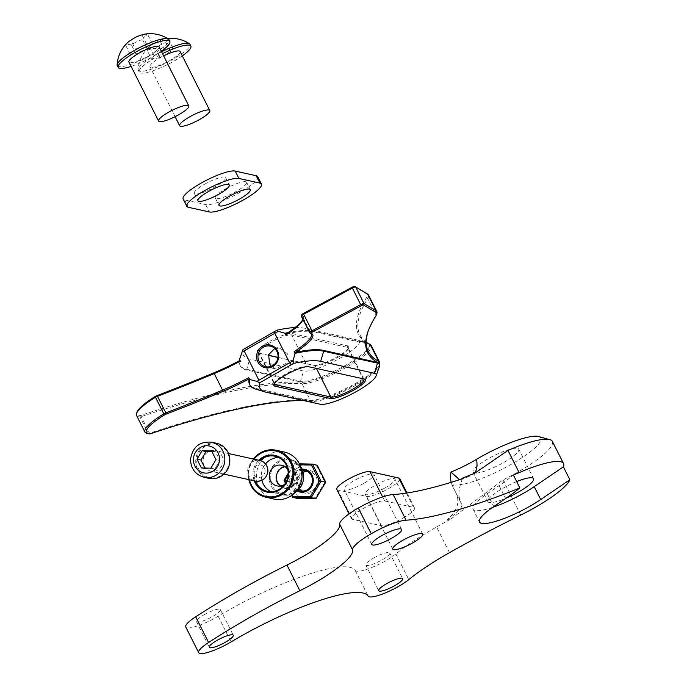 <?xml version="1.0" encoding="UTF-8"?>
<svg xmlns="http://www.w3.org/2000/svg" width="687" height="687" viewBox="0 0 687 687"><rect width="100%" height="100%" fill="white"/><g stroke="black" fill="none" stroke-linecap="round" stroke-linejoin="round"><path stroke-width="0.52" stroke-dasharray="3.44 2.58" d="M274.173 383.741A19.081 3.967 -26.7 0 1 274.268 383.131A19.081 3.967 -26.7 0 1 291.073 371.203A19.081 3.967 -26.7 0 1 307.39 366.317L362.976 378.649A19.081 3.967 -26.7 0 1 363.174 378.7A19.081 3.967 -26.7 0 1 363.629 378.906M379.095 363.569A39.666 8.244 -26.7 0 1 379.069 365.544A39.666 8.244 -26.7 0 1 344.144 390.345A39.666 8.244 -26.7 0 1 311.615 400.658A39.666 8.244 -26.7 0 1 310.232 400.487L256.423 388.55A136.163 28.313 -26.7 0 1 249.51 384.196M255.401 388.997A136.163 28.313 153.3 0 0 256.835 389.374L310.644 401.302A39.666 8.244 153.3 0 0 344.556 391.161A39.666 8.244 153.3 0 0 379.482 366.36M277.952 357.352L313.684 365.269A20.155 4.191 153.3 0 0 330.919 360.117A20.155 4.191 153.3 0 0 348.661 347.519A20.155 4.191 153.3 0 0 347.656 345.87L292.069 333.547A20.155 4.191 153.3 0 0 269.115 341.679A20.155 4.191 153.3 0 0 257.891 352.895A20.155 4.191 153.3 0 0 258.097 352.946L268.497 355.256M268.471 355.359L259.471 353.367A19.081 3.967 -26.7 0 1 259.274 353.316A19.081 3.967 -26.7 0 1 258.51 352.757A19.081 3.967 -26.7 0 1 275.324 339.876A19.081 3.967 -26.7 0 1 291.64 334.998L347.218 347.321A19.081 3.967 -26.7 0 1 348.189 347.931A19.081 3.967 -26.7 0 1 348.18 348.884A19.081 3.967 -26.7 0 1 331.374 360.812A19.081 3.967 -26.7 0 1 315.058 365.69L277.943 357.463M274.748 348.489L280.176 348.309L287.372 353.668L286.9 362.891L275.607 368.919L271.253 366.291M286.05 333.942A136.163 28.313 -26.7 0 1 313.993 331.924L367.803 343.861A39.666 8.244 -26.7 0 1 368.867 344.221A39.666 8.244 -26.7 0 1 369.821 345.123A39.666 8.244 -26.7 0 1 334.861 371.899A39.666 8.244 -26.7 0 1 302.34 382.221A39.666 8.244 -26.7 0 1 300.949 382.041L247.148 370.113A136.163 28.313 -26.7 0 1 240.235 365.759A136.163 28.313 -26.7 0 1 239.866 360.469M239.239 360.804A136.163 28.313 153.3 0 0 239.823 364.934A136.163 28.313 153.3 0 0 246.736 369.288L300.537 381.225A39.666 8.244 153.3 0 0 334.457 371.083A39.666 8.244 153.3 0 0 369.408 344.307A39.666 8.244 153.3 0 0 369.314 344.144M367.536 343.071A39.666 8.244 153.3 0 0 367.39 343.036L313.59 331.108A136.163 28.313 153.3 0 0 288.059 332.611M136.541 415.437A40.207 8.356 153.3 0 0 139.993 416.906A3.22 0.67 153.3 0 0 141.204 416.657A428.86 89.164 -26.7 0 1 301.945 383.672L302.34 382.221A429.933 89.387 153.3 0 0 141.196 415.283A2.147 0.447 -26.7 0 1 140.388 415.446A39.133 8.132 -26.7 0 1 137.048 412.08M302.958 319.369A43.959 9.137 153.3 0 0 303.448 318.296A43.959 9.137 153.3 0 0 302.589 315.204L301.868 314.775L301.404 316.218L302.125 316.647A42.886 8.914 -26.7 0 1 302.984 317.531A42.886 8.914 -26.7 0 1 303.019 319.498M146.494 433.188A40.207 8.356 153.3 0 0 148.332 433.48A3.22 0.67 153.3 0 0 149.534 433.231A428.86 89.164 -26.7 0 1 310.284 400.246A40.739 8.467 153.3 0 0 349.434 386.772A40.739 8.467 153.3 0 0 379.559 364.179M303.216 400.469A429.933 89.387 153.3 0 1 311.615 400.658L310.284 400.246L301.945 383.672A40.739 8.467 153.3 0 0 344.917 368.163A40.739 8.467 153.3 0 0 371.246 345.578M368.292 330.816A428.86 89.164 -26.7 0 1 368.524 330.129A428.86 89.164 -26.7 0 1 376.047 315.144A42.886 8.914 153.3 0 0 376.802 313.65M366.197 342.135A428.86 89.164 -26.7 0 1 359.954 334.895A428.86 89.164 -26.7 0 1 367.717 298.579A42.886 8.914 153.3 0 0 368.49 294.946M294.998 327.57A128.658 26.75 -26.7 0 1 303.963 328.163L357.772 340.091A32.169 6.69 -26.7 0 1 358.107 340.177A32.169 6.69 -26.7 0 1 340.194 358.064A32.169 6.69 -26.7 0 1 303.568 371.049L249.759 359.121A128.658 26.75 -26.7 0 1 242.983 349.597M354.294 286.565L366.214 293.624A41.813 8.691 -26.7 0 1 366.3 298.029A429.933 89.387 153.3 0 0 368.867 344.221L370.267 344.651M225.491 188.951A17.518 3.641 -26.7 0 1 246.59 182.287A17.518 3.641 -26.7 0 1 236.397 191.364A17.518 3.641 -26.7 0 1 215.289 198.028A17.518 3.641 -26.7 0 1 225.491 188.951M204.468 184.288A17.518 3.641 -26.7 0 1 225.576 177.624A17.518 3.641 -26.7 0 1 215.375 186.701A17.518 3.641 -26.7 0 1 194.275 193.365A17.518 3.641 -26.7 0 1 204.468 184.288M257.719 176.688A29.97 6.235 -26.7 0 1 237.049 194A29.97 6.235 -26.7 0 1 205.688 204.58L184.674 199.917A29.97 6.235 -26.7 0 1 183.146 198.964M117.254 65.6A28.914 6.011 153.3 0 0 122.956 66.424A28.914 6.011 153.3 0 0 159.496 49.988A28.914 6.011 153.3 0 0 168.916 39.614M143.566 34.35A31.439 13.251 -122.4 0 1 147.757 34.59A31.439 17.407 -108.6 0 0 143.111 38.618A31.439 17.407 -108.6 0 0 142.484 39.606A31.439 30.666 -6.1 0 0 131.432 44.938A31.439 13.251 57.6 0 0 125.661 45.256A31.439 17.407 71.4 0 1 128.366 41.907M161.29 51.224A28.914 6.011 -26.7 0 1 131.123 66.399M159.101 46.871A16.883 3.512 -26.7 0 1 149.835 55.295A16.883 3.512 -26.7 0 1 132.256 62.517A16.883 3.512 -26.7 0 1 128.933 62.045M135.459 49.241L146.511 43.908L152.282 43.59L147.009 48.605L135.957 53.938L130.186 54.256L135.459 49.241L130.934 40.241M146.511 43.908L141.986 34.908M152.282 43.59L147.757 34.59M147.009 48.605L142.484 39.606M135.957 53.938L131.432 44.938M130.186 54.256L125.661 45.256M148.306 49.919A31.439 20.79 52.5 0 0 147.241 50.477A31.439 9.24 67 0 1 148.813 47.085A31.439 9.24 67 0 1 149.448 46.639A31.439 30.022 106.4 0 1 159.934 40.739A31.439 20.79 -127.5 0 1 164.287 39.073A31.439 20.79 -127.5 0 1 166.881 38.721A31.439 20.79 -127.5 0 1 168.212 38.687A31.439 9.24 -113 0 0 166.005 42.534A31.439 30.022 -73.6 0 0 155.52 48.425A31.439 20.79 52.5 0 0 148.306 49.919M161.582 51.808A28.914 6.011 153.3 0 0 152.651 56.72A28.914 6.011 153.3 0 0 138.139 69.524A28.914 6.011 153.3 0 0 138.276 70.263A28.914 6.011 153.3 0 0 140.801 71.319A28.914 6.011 153.3 0 0 175.563 57.828A28.914 6.011 153.3 0 0 189.938 44.277M182.313 55.887A28.914 6.011 -26.7 0 1 176.49 59.666A28.914 6.011 -26.7 0 1 139.203 72.109A28.914 6.011 -26.7 0 1 153.579 58.558A28.914 6.011 -26.7 0 1 162.51 53.655M180.123 51.525A16.883 3.512 -26.7 0 1 171.724 59.443A16.883 3.512 -26.7 0 1 149.955 66.699A16.883 3.512 -26.7 0 1 158.345 58.79A16.883 3.512 -26.7 0 1 163.635 55.887M151.767 59.477L153.974 55.638L164.459 49.739L172.738 47.686L170.531 51.534L160.045 57.425L151.767 59.477L147.241 50.477M153.974 55.638L149.448 46.639M164.459 49.739L159.934 40.739M172.738 47.686L168.212 38.687M170.531 51.534L166.005 42.534M160.045 57.425L155.52 48.425M229.286 461.235A17.098 16.205 102.5 0 1 212.352 477.946A17.098 16.205 102.5 0 1 196.817 460.548A17.098 16.205 102.5 0 1 213.743 443.845A17.098 16.205 102.5 0 1 229.286 461.235M216.671 443.321A17.939 17.003 -77.5 0 0 195.752 460.479A17.939 17.003 -77.5 0 0 208.908 478.35M203.034 460.685A10.554 10.004 -77.5 0 0 210.763 471.196A10.554 10.004 -77.5 0 0 223.069 461.106A10.554 10.004 -77.5 0 0 215.332 450.595A10.554 10.004 -77.5 0 0 203.034 460.685M204.924 468.045L205.327 468.843L214.816 469.041L219.909 460.513L215.52 451.78L211.982 451.702M215.52 451.78L211.579 450.904M219.909 460.513L215.967 459.637M214.816 469.041L210.875 468.173M205.327 468.843L201.385 467.967M299.91 464.816L294.199 464.695L293.993 463.708L298.587 464.73L299.455 465.863L316.81 466.233L317.102 465.116L298.587 464.73L288.643 481.372L284.066 480.316M288.205 473.291L293.916 463.734L299.42 463.819L293.967 463.699M316.81 466.233L324.839 482.205L325.664 482.154M324.839 482.205L315.522 497.809L298.167 497.44L297.213 498.41L288.643 481.372L290.129 481.467L299.455 465.863M315.522 497.809L315.728 498.796M254.044 459.174A23.212 22.001 -77.5 0 0 249.475 479.784M248.866 479.646A24.062 22.808 102.5 0 1 253.434 459.036M297.239 490.183A17.304 16.402 102.5 0 1 274.07 488.62A17.304 16.402 102.5 0 1 276.08 464.257A17.304 16.402 102.5 0 1 299.249 465.812A17.304 16.402 102.5 0 1 297.239 490.183M300.623 466.576A18.154 17.209 -77.5 0 0 291.151 459.637A18.154 17.209 -77.5 0 0 275.289 463.553A18.154 17.209 -77.5 0 0 269.716 482.197A18.154 17.209 -77.5 0 0 283.302 495.052A18.154 17.209 -77.5 0 0 294.817 492.759M293.624 485.752A11.396 10.803 -77.5 0 0 294.955 469.71A11.396 10.803 -77.5 0 0 279.695 468.68A11.396 10.803 -77.5 0 0 278.364 484.73A11.396 10.803 -77.5 0 0 293.624 485.752M284.993 466.774A10.554 10.004 102.5 0 1 288.677 466.859A10.554 10.004 102.5 0 1 296.149 474.485A10.554 10.004 102.5 0 1 292.851 485.065A10.554 10.004 102.5 0 1 284.109 487.461A10.554 10.004 102.5 0 1 280.734 485.984M274.027 499.063A24.062 22.808 102.5 0 1 256.998 481.673A24.062 22.808 102.5 0 1 264.529 457.551A24.062 22.808 102.5 0 1 284.444 452.08M278.561 457.49A17.939 17.003 102.5 0 1 282.271 457.868A17.939 17.003 102.5 0 1 294.963 470.827A17.939 17.003 102.5 0 1 289.347 488.818A17.939 17.003 102.5 0 1 274.499 492.897A17.939 17.003 102.5 0 1 270.979 491.677M287.879 469.874A10.554 10.004 102.5 0 1 285.783 483.493A10.554 10.004 102.5 0 1 284.658 484.387M261.902 480.35A17.939 17.003 102.5 0 1 265.551 463.905M260.021 460.505A17.939 17.003 -77.5 0 0 255.452 481.106A10.554 10.004 -77.5 0 1 247.689 470.586A10.554 10.004 -77.5 0 1 259.995 460.496M254.233 480.831A18.781 17.802 102.5 0 1 258.801 460.23M204.211 614.685A13.405 2.782 -26.7 0 1 220.355 609.592A13.405 2.782 -26.7 0 1 212.549 616.531A13.405 2.782 -26.7 0 1 196.405 621.632A13.405 2.782 -26.7 0 1 204.211 614.685M449.487 552.657L436.58 526.981A96.498 20.06 -26.7 0 0 395.858 553.945A25.299 5.264 -26.7 0 1 371.813 567.488A25.299 5.264 -26.7 0 1 355.222 570.433A107.215 22.293 153.3 0 0 226.238 611.516A107.215 22.293 153.3 0 0 218.157 616.239A25.299 5.264 -26.7 0 1 185.773 626.982M373.616 558.067A13.405 2.782 -26.7 0 1 389.761 552.975A13.405 2.782 -26.7 0 1 381.955 559.922A13.405 2.782 -26.7 0 1 365.81 565.015A13.405 2.782 -26.7 0 1 373.616 558.067M364.23 483.116A16.728 3.478 153.3 0 0 373.968 474.442A16.728 3.478 153.3 0 0 353.822 480.806A16.728 3.478 153.3 0 0 344.084 489.47A16.728 3.478 153.3 0 0 364.23 483.116M385.252 487.77A16.728 3.478 153.3 0 0 394.991 479.105A16.728 3.478 153.3 0 0 374.844 485.469A16.728 3.478 153.3 0 0 365.106 494.133A16.728 3.478 153.3 0 0 385.252 487.77M403.406 517.852A19.081 3.967 153.3 0 0 414.519 507.959A19.081 3.967 153.3 0 0 413.548 507.349L384.651 500.943A19.081 3.967 153.3 0 0 364.685 507.676A19.081 3.967 153.3 0 0 351.521 518.702A19.081 3.967 153.3 0 0 352.491 519.312L381.388 525.718A19.081 3.967 153.3 0 0 403.406 517.852M399.765 478.633A19.081 3.967 -26.7 0 1 388.653 488.526A19.081 3.967 -26.7 0 1 366.635 496.392L337.746 489.986A19.081 3.967 -26.7 0 1 336.776 489.376M516.676 481.613A25.591 5.324 153.3 0 0 502.772 488.397A25.591 5.324 153.3 0 0 487.873 501.656A25.591 5.324 153.3 0 0 506.164 498.144M503.863 462.42A25.591 5.324 153.3 0 0 518.754 449.152A25.591 5.324 153.3 0 0 487.933 458.882A25.591 5.324 153.3 0 0 473.034 472.149A25.591 5.324 153.3 0 0 503.863 462.42M552.348 441.372A59.099 12.289 -26.7 0 1 517.946 472.003A59.099 12.289 -26.7 0 1 503.021 479.93L451.282 518.797A91.414 19.004 -26.7 0 1 447.16 519.801C457.688 510.681 460.436 501.33 455.404 491.737L461.698 504.258A41.28 8.579 -26.7 0 1 447.16 519.801M539.304 436.726A50.34 10.468 -26.7 0 1 511.557 464.12A50.34 10.468 -26.7 0 1 453.48 484.876A53.612 50.812 102.5 0 1 452.999 486.997L461.647 504.155A41.28 8.579 -26.7 0 1 461.698 504.258M459.517 479.698L461.578 479.028M453.48 484.876L452.278 485.563A428.327 89.052 -26.7 0 1 451.179 482.334M452.278 485.563L452.999 486.997M462.514 478.719A428.327 89.052 153.3 0 0 461.08 503.107A428.327 89.052 153.3 0 0 461.647 504.155M436.58 526.981A304.77 63.367 -26.7 0 1 451.282 518.797M358.562 507.908A32.169 6.69 153.3 0 0 358.313 508.054L371.478 533.584M492.579 507.375A42.208 8.776 -26.7 0 1 473.025 509.127A42.208 8.776 -26.7 0 1 487.255 493.67L499.157 485.58A84.424 17.553 153.3 0 0 513.361 475.026M364.35 379.069L362.976 378.649L347.218 347.321L347.656 345.87M310.232 400.487L310.644 401.302L320.262 404.248M316.441 368.447L315.058 365.69L313.684 365.269M367.803 343.861L367.39 343.036L357.772 340.091M258.097 352.946L259.471 353.367L274.508 383.26M301.404 316.218L309.734 332.791M302.589 315.204L302.125 316.647L310.455 333.212M140.388 415.446L139.993 416.906L148.332 433.48L149.663 433.892M141.196 415.283L141.204 416.657L149.534 433.231L150.47 433.729M366.3 298.029L367.717 298.579L376.047 315.144L375.583 316.475M292.069 333.547L291.64 334.998L307.39 366.317L308.764 366.738M313.993 331.924L313.59 331.108L303.963 328.163M300.949 382.041L300.537 381.225L303.568 371.049M247.148 370.113L246.736 369.288L249.759 359.121M366.214 293.624L367.622 294.062M256.423 388.55L256.835 389.374L266.453 392.32M184.674 199.917L188.384 207.294M205.688 204.58L209.398 211.957M203.91 477.242A17.939 17.003 102.5 0 1 190.763 459.371A17.939 17.003 102.5 0 1 211.682 442.213M265.036 471.213A6.329 6.003 102.5 0 1 258.767 477.405A6.329 6.003 102.5 0 1 253.014 470.964A6.329 6.003 102.5 0 1 259.282 464.773A6.329 6.003 102.5 0 1 265.036 471.213M302.478 470.217A10.554 10.004 -77.5 0 0 292.542 480.531A10.554 10.004 -77.5 0 0 298.038 490.243M297.145 491.068A11.61 11.001 102.5 0 1 291.211 480.436A11.61 11.001 102.5 0 1 302.022 469.101M318.51 482.068A11.61 11.001 -77.5 0 0 307.956 470.26A11.61 11.001 -77.5 0 0 296.466 481.604A11.61 11.001 -77.5 0 0 307.012 493.412A11.61 11.001 -77.5 0 0 318.51 482.068M303.104 472.252L297.188 481.57L299.463 488.672A10.554 10.004 102.5 0 1 297.136 481.553A10.554 10.004 102.5 0 1 303.104 472.235M304.848 470.44L309.442 471.462L307.08 471.239A10.554 10.004 102.5 0 1 309.442 471.462A10.554 10.004 102.5 0 1 317.179 481.973A10.554 10.004 102.5 0 1 304.873 492.064A10.554 10.004 102.5 0 1 302.632 491.265L304.873 492.064L300.271 491.042M298.167 497.44L290.129 481.467M285.921 482.377L292.258 494.983M294.199 464.695L288.154 474.82M291.64 495.439L285.466 483.167M288.205 473.386L293.993 463.708M218.157 616.239L231.072 641.916M406.369 493.086L413.548 507.349M473.558 473.893A53.612 17.33 -120.9 0 1 473.206 474.116A53.612 17.33 -120.9 0 1 472.493 474.485M520.694 515.07L503.021 479.93M337.746 489.986L352.491 519.312M384.651 500.943L382.633 496.924M366.635 496.392L381.388 525.718M499.157 485.58L505.658 498.487M487.255 493.67L493.747 506.577M395.858 553.945L408.774 579.613M355.222 570.433L368.129 596.101M363.174 378.7L364.557 379.121M275.607 368.919L265.697 366.721M369.821 345.123L369.408 344.307M258.51 352.757L274.259 384.085M359.954 334.895L368.284 351.469M302.984 317.531L311.323 334.097M348.189 347.931L363.947 379.258M240.235 365.759L239.823 364.934M280.176 348.318L270.266 346.119M358.107 340.177L367.511 343.053M348.18 348.884L348.661 347.519M259.274 353.316L257.891 352.895M302.967 319.661L303.448 318.296M274.268 383.131L273.787 384.497M368.524 330.129L368.034 331.495M379.069 365.544L379.49 364.359M246.59 182.287L250.3 189.664M225.576 177.624L229.286 185.001M194.275 193.365L197.985 200.741M215.289 198.028L219.007 205.404M148.813 47.085A33.199 33.199 0 0 0 138.139 69.524M167.568 38.541A33.199 33.199 0 0 0 164.287 39.073M175.099 116.696L149.955 66.699M139.203 72.109L138.276 70.263M223.928 474.116L210.763 471.196M228.496 453.514L215.332 450.595M291.606 495.456L285.448 483.201M275.04 456.262L282.271 457.868M281.618 465.288L288.677 466.859M283.302 495.052C287.664 495.507 291.46 494.228 294.697 491.214C303.946 481.759 304.47 464.747 291.151 459.637M277.05 485.898L284.109 487.461M267.277 491.291L274.499 492.897M220.355 609.592L233.262 635.26M389.761 552.975L402.668 578.643M401.629 529.437L373.968 474.442M422.651 534.1L394.991 479.105M414.519 507.959L406.987 492.991M518.754 449.152L533.601 478.659M474.76 473.197L473.206 474.116A53.612 53.612 0 0 1 460.539 479.62M461.08 503.107L453.944 488.921M473.034 472.149L487.873 501.656M371.744 544.473L344.084 489.47M392.766 549.128L365.106 494.133M351.521 518.702L349.108 513.893M473.025 509.127L479.517 522.034M365.81 565.015L378.726 590.683M196.405 621.632L209.32 647.3"/><path stroke-width="1.03" d="M249.141 378.915L248.746 377.687A64.329 13.371 -26.7 0 1 236.465 383.913A64.329 13.371 -26.7 0 1 222.889 390.01A536.075 111.457 -26.7 0 1 165.825 412.861A3.22 0.67 153.3 0 0 164.803 413.308A3.22 0.67 153.3 0 0 163.454 414.038A40.207 8.356 153.3 0 0 144.88 432.011A40.207 8.356 153.3 0 0 146.494 433.188L147.885 433.609A39.133 8.132 -26.7 0 1 164.382 414.974A2.147 0.447 -26.7 0 1 165.284 414.484A2.147 0.447 -26.7 0 1 165.962 414.192A537.148 111.68 153.3 0 0 223.146 391.289A65.402 13.594 153.3 0 0 236.946 385.089A65.402 13.594 153.3 0 0 249.141 378.915A136.163 28.313 -26.7 0 0 249.51 384.196L249.922 385.021A136.163 28.313 153.3 0 0 255.401 388.997L265.105 391.968A128.658 26.75 -26.7 0 1 259.686 382.788L291.202 364.788A45.033 9.36 153.3 0 0 293.589 363.406A128.658 26.75 -26.7 0 1 320.657 361.353L374.467 373.29A32.169 6.69 -26.7 0 1 376.081 375.918A32.169 6.69 -26.7 0 1 350.877 394.484A32.169 6.69 -26.7 0 1 320.262 404.248L266.453 392.32A128.658 26.75 -26.7 0 1 265.105 391.968M376.313 315.015L376.802 313.65A42.886 8.914 153.3 0 0 376.82 311.512A42.886 8.914 153.3 0 0 375.961 310.627L364.041 303.568A3.22 0.67 153.3 0 0 361.19 304.35A3.22 0.67 153.3 0 0 360.555 304.676L311.872 330.876A3.22 0.67 153.3 0 0 309.674 332.723A3.22 0.67 153.3 0 0 309.734 332.791L310.455 333.212A42.886 8.914 -26.7 0 1 311.323 334.097A42.886 8.914 -26.7 0 1 294.156 351.598L295.324 352.379A43.959 9.137 153.3 0 0 311.864 333.65L311.142 333.221A2.147 0.447 -26.7 0 1 312.568 331.95L361.25 305.749A2.147 0.447 -26.7 0 1 361.671 305.535A2.147 0.447 -26.7 0 1 363.569 305.011L375.497 312.07A41.813 8.691 -26.7 0 1 376.313 315.015A41.813 8.691 -26.7 0 1 375.583 316.475A429.933 89.387 153.3 0 0 368.034 331.495A429.933 89.387 153.3 0 0 378.142 362.667A39.666 8.244 -26.7 0 1 379.095 363.569L379.507 364.385A39.666 8.244 153.3 0 0 377.489 363.122L323.689 351.186A136.163 28.313 153.3 0 0 295.041 353.35L293.04 360.752A42.886 8.914 -26.7 0 1 289.596 362.77L256.869 381.397L249.63 379.439A136.163 28.313 153.3 0 0 249.922 385.021M347.613 393.316A20.155 4.191 153.3 0 0 364.557 379.121A20.155 4.191 153.3 0 0 364.35 379.069L308.764 366.738A20.155 4.191 153.3 0 0 289.579 372.861A20.155 4.191 153.3 0 0 273.787 384.497A20.155 4.191 153.3 0 0 274.8 386.146L330.378 398.469A20.155 4.191 153.3 0 0 347.613 393.316M363.629 378.906A19.081 3.967 -26.7 0 1 363.947 379.258A19.081 3.967 -26.7 0 1 347.124 392.14A19.081 3.967 -26.7 0 1 330.816 397.017L275.229 384.694A19.081 3.967 -26.7 0 1 274.259 384.085A19.081 3.967 -26.7 0 1 274.173 383.741M136.567 413.445L137.048 412.08A39.133 8.132 -26.7 0 1 155.107 396.528A2.147 0.447 -26.7 0 1 156.009 396.038A2.147 0.447 -26.7 0 1 156.688 395.746A537.148 111.68 153.3 0 0 213.872 372.843A65.402 13.594 153.3 0 0 227.672 366.643A65.402 13.594 153.3 0 0 239.866 360.469L240.407 361.113A64.329 13.371 -26.7 0 1 228.136 367.339A64.329 13.371 -26.7 0 1 214.559 373.436A536.075 111.457 -26.7 0 1 157.486 396.296A3.22 0.67 153.3 0 0 156.464 396.734A3.22 0.67 153.3 0 0 155.116 397.472A40.207 8.356 153.3 0 0 136.567 413.445A40.207 8.356 153.3 0 0 136.541 415.437L144.88 432.011M301.868 314.775A2.147 0.447 -26.7 0 1 301.825 314.629A2.147 0.447 -26.7 0 1 303.293 313.504L351.976 287.303A2.147 0.447 -26.7 0 1 352.397 287.089A2.147 0.447 -26.7 0 1 354.252 286.548A2.147 0.447 -26.7 0 1 354.294 286.565L355.557 286.951M376.82 311.512L368.49 294.946A42.886 8.914 153.3 0 0 367.622 294.062L355.703 286.994A3.22 0.67 153.3 0 0 355.643 286.968A3.22 0.67 153.3 0 0 352.852 287.784A3.22 0.67 153.3 0 0 352.216 288.111L303.534 314.311A3.22 0.67 153.3 0 0 301.344 315.994A3.22 0.67 153.3 0 0 301.335 316.157A3.22 0.67 153.3 0 0 301.404 316.218M277.445 350.748A11.627 11.018 102.5 0 1 272.756 366.506A11.627 11.018 102.5 0 1 257.857 361.937A11.627 11.018 102.5 0 1 262.546 346.188A11.627 11.018 102.5 0 1 277.445 350.748M259.093 361.499A10.554 10.004 -77.5 0 0 265.697 366.721A10.554 10.004 -77.5 0 0 275.908 362.684A10.554 10.004 -77.5 0 0 276.878 351.34A10.554 10.004 -77.5 0 0 270.266 346.119A10.554 10.004 -77.5 0 0 260.064 350.155A10.554 10.004 -77.5 0 0 259.093 361.499M271.253 366.291L269.596 363.827L268.634 354.732L274.748 348.489M369.314 344.144A39.666 8.244 153.3 0 0 367.811 343.148A39.666 8.244 153.3 0 0 367.536 343.071M379.49 364.359L379.559 364.179A40.739 8.467 153.3 0 0 379.585 362.152L371.246 345.578A40.739 8.467 153.3 0 0 370.267 344.651A428.86 89.164 -26.7 0 1 366.197 342.135M379.585 362.152A40.739 8.467 153.3 0 0 378.597 361.225A428.86 89.164 -26.7 0 1 368.284 351.469A428.86 89.164 -26.7 0 1 368.292 330.816M294.156 351.598L295.041 353.35M303.019 319.498A42.886 8.914 -26.7 0 1 302.967 319.661A42.886 8.914 -26.7 0 1 285.826 335.024L284.942 333.272L278.226 331.297A42.886 8.914 -26.7 0 1 274.783 333.315L242.099 352.027L239.523 359.361A136.163 28.313 153.3 0 0 239.239 360.804M248.746 377.687L249.63 379.439M240.407 361.113L239.523 359.361M277.943 357.463L268.471 355.359M268.497 355.256L277.952 357.352M242.099 352.027L242.983 349.597L274.508 331.589A45.033 9.36 153.3 0 0 276.887 330.207A128.658 26.75 -26.7 0 1 294.998 327.57M288.059 332.611A136.163 28.313 153.3 0 0 284.942 333.272M285.826 335.024L286.05 333.942A43.959 9.137 153.3 0 0 302.958 319.369M276.887 330.207L278.226 331.297M303.216 400.469A429.933 89.387 153.3 0 0 150.47 433.729A2.147 0.447 -26.7 0 1 149.663 433.892A39.133 8.132 -26.7 0 1 147.885 433.609M295.324 352.379A136.163 28.313 -26.7 0 1 323.276 350.37L377.077 362.298A39.666 8.244 -26.7 0 1 378.142 362.667L378.597 361.225L370.267 344.651M376.081 375.918L379.482 366.36A39.666 8.244 153.3 0 0 379.507 364.385M256.869 381.397L259.686 382.788M293.589 363.406L293.04 360.752M229.2 196.327A17.518 3.641 -26.7 0 1 250.3 189.664A17.518 3.641 -26.7 0 1 240.107 198.741A17.518 3.641 -26.7 0 1 219.007 205.404A17.518 3.641 -26.7 0 1 229.2 196.327M208.178 191.664A17.518 3.641 -26.7 0 1 229.286 185.001A17.518 3.641 -26.7 0 1 219.084 194.078A17.518 3.641 -26.7 0 1 197.985 200.741A17.518 3.641 -26.7 0 1 208.178 191.664M186.855 206.34L183.146 198.964A29.97 6.235 -26.7 0 1 200.595 183.429A29.97 6.235 -26.7 0 1 235.177 171.072L256.199 175.735A29.97 6.235 -26.7 0 1 257.719 176.688L261.429 184.064A29.97 6.235 -26.7 0 1 240.759 201.385A29.97 6.235 -26.7 0 1 209.398 211.957L188.384 207.294A29.97 6.235 -26.7 0 1 186.855 206.34A29.97 6.235 -26.7 0 1 204.305 190.806A29.97 6.235 -26.7 0 1 238.887 178.448L259.909 183.111A29.97 6.235 -26.7 0 1 261.429 184.064M117.116 64.861A33.199 33.199 0 0 1 128.366 41.907A31.439 17.407 71.4 0 1 130.041 40.705A31.439 17.407 71.4 0 1 130.934 40.241A31.439 30.666 173.9 0 1 141.986 34.908A31.439 13.251 -122.4 0 1 143.566 34.35A33.199 33.199 0 0 1 168.409 39.065A28.914 6.011 153.3 0 0 163.223 38.798A28.914 6.011 153.3 0 0 126.683 55.235A28.914 6.011 153.3 0 0 117.116 64.861A28.914 6.011 153.3 0 0 117.254 65.6L118.181 67.446A28.914 6.011 -26.7 0 1 134.051 53.019A28.914 6.011 -26.7 0 1 164.15 40.645A28.914 6.011 -26.7 0 1 169.844 41.46A28.914 6.011 -26.7 0 1 161.29 51.224M169.844 41.46L168.916 39.614A28.914 6.011 153.3 0 0 168.409 39.065M131.123 66.399A28.914 6.011 -26.7 0 1 123.883 68.262A28.914 6.011 -26.7 0 1 118.181 67.446M185.456 105.403A16.883 3.512 -26.7 0 1 188.779 105.884A16.883 3.512 -26.7 0 1 179.522 114.308A16.883 3.512 -26.7 0 1 161.943 121.539A16.883 3.512 -26.7 0 1 158.611 121.058A16.883 3.512 -26.7 0 1 167.877 112.634A16.883 3.512 -26.7 0 1 185.456 105.403M158.611 121.058L128.933 62.045A16.883 3.512 -26.7 0 1 138.199 53.62A16.883 3.512 -26.7 0 1 155.777 46.39A16.883 3.512 -26.7 0 1 159.101 46.871L188.779 105.884M162.51 53.655A28.914 6.011 -26.7 0 1 190.866 46.123L189.938 44.277A28.914 6.011 153.3 0 0 189.432 43.728A28.914 6.011 153.3 0 0 187.414 43.221A28.914 6.011 153.3 0 0 161.582 51.808M190.866 46.123A28.914 6.011 -26.7 0 1 182.313 55.887M188.032 117.812A16.883 3.512 -26.7 0 1 209.801 110.547A16.883 3.512 -26.7 0 1 201.411 118.456A16.883 3.512 -26.7 0 1 179.633 125.721A16.883 3.512 -26.7 0 1 188.032 117.812M163.635 55.887A16.883 3.512 -26.7 0 1 180.123 51.525L209.801 110.547M203.91 477.242L208.908 478.35A17.939 17.003 -77.5 0 0 229.819 461.2A17.939 17.003 -77.5 0 0 216.671 443.321L211.682 442.213A17.939 17.003 102.5 0 1 224.829 460.092A17.939 17.003 102.5 0 1 203.91 477.242C195.237 474.623 190.788 468.628 190.557 459.285C192.566 446.919 199.608 441.226 211.682 442.213M196.997 459.234L201.385 467.967L210.875 468.173L215.967 459.637L211.579 450.904L202.09 450.706L196.997 459.234L200.939 460.11L204.924 468.045M211.982 451.702L206.031 451.582L200.939 460.11M206.031 451.582L202.09 450.706M315.814 498.65L297.213 498.41L292.619 497.388L292.911 496.272L310.266 496.641L319.584 481.037L311.555 465.065L299.91 464.816M317.179 465.279L312.499 464.094L311.555 465.065M315.745 498.805L325.664 482.154L319.584 481.037M297.213 498.41L315.728 498.796L311.125 497.783L310.266 496.641M288.154 474.82L284.873 480.299L284.049 480.35L284.873 480.299L285.921 482.377M285.448 483.201L284.006 480.333L288.205 473.291M291.606 495.456L292.619 497.388L311.125 497.783L321.069 481.132L312.499 464.094L299.42 463.819L312.456 464.094M315.797 498.771L325.715 482.18L317.162 465.168M249.475 479.784A23.212 22.001 -77.5 0 0 285.088 491.111A23.212 22.001 -77.5 0 0 287.784 458.427A23.212 22.001 -77.5 0 0 256.706 456.331A23.212 22.001 -77.5 0 0 254.044 459.174M253.434 459.036A24.062 22.808 102.5 0 1 256.449 455.756A24.062 22.808 102.5 0 1 276.372 450.294A24.062 22.808 102.5 0 1 293.401 467.675A24.062 22.808 102.5 0 1 285.869 491.806A24.062 22.808 102.5 0 1 265.946 497.268A24.062 22.808 102.5 0 1 248.866 479.646M294.817 492.759A18.154 17.209 -77.5 0 0 297.497 490.758A18.154 17.209 -77.5 0 0 300.623 466.576M280.734 485.984A10.554 10.004 102.5 0 1 279.944 469.255A10.554 10.004 102.5 0 1 284.993 466.774M258.801 460.23A18.781 17.802 102.5 0 1 259.411 459.655A18.781 17.802 102.5 0 1 284.564 461.346A18.781 17.802 102.5 0 1 282.383 487.796A18.781 17.802 102.5 0 1 254.233 480.831M223.928 474.116L255.427 481.098A10.554 10.004 -77.5 0 0 267.732 471.007A10.554 10.004 -77.5 0 0 259.995 460.496C265.156 462.059 267.801 465.588 267.939 471.093C266.754 478.358 262.589 481.69 255.427 481.098A17.939 17.003 -77.5 0 0 267.277 491.291A17.939 17.003 -77.5 0 0 282.125 487.22A17.939 17.003 -77.5 0 0 287.741 469.23A17.939 17.003 -77.5 0 0 275.04 456.262A17.939 17.003 -77.5 0 0 260.193 460.342A17.939 17.003 -77.5 0 0 260.021 460.505M276.372 450.294L284.444 452.08A24.062 22.808 102.5 0 1 301.473 469.47A24.062 22.808 102.5 0 1 293.95 493.592A24.062 22.808 102.5 0 1 274.027 499.063L265.946 497.268M265.551 463.905A17.939 17.003 102.5 0 1 267.415 461.947A17.939 17.003 102.5 0 1 278.561 457.49M284.658 484.387A10.554 10.004 102.5 0 1 277.05 485.898A10.554 10.004 102.5 0 1 269.579 478.272A10.554 10.004 102.5 0 1 272.885 467.692A10.554 10.004 102.5 0 1 281.618 465.288A10.554 10.004 102.5 0 1 287.879 469.874M270.979 491.677A17.939 17.003 102.5 0 1 261.902 480.35M217.118 640.353A13.405 2.782 -26.7 0 1 233.262 635.26A13.405 2.782 -26.7 0 1 225.456 642.208A13.405 2.782 -26.7 0 1 209.32 647.3A13.405 2.782 -26.7 0 1 217.118 640.353M563.529 463.605A59.099 12.289 153.3 0 1 563.383 466.842L569.884 479.749A59.099 12.289 -26.7 0 1 520.694 515.07A304.77 63.367 -26.7 0 0 449.487 552.657A96.498 20.06 -26.7 0 0 408.774 579.613A25.299 5.264 -26.7 0 1 384.729 593.156A25.299 5.264 -26.7 0 1 368.129 596.101A107.215 22.293 153.3 0 0 239.153 637.184A107.215 22.293 153.3 0 0 231.072 641.916A25.299 5.264 -26.7 0 1 198.68 652.65A25.299 5.264 -26.7 0 1 208.582 642.474A214.43 44.586 -26.7 0 1 249.544 617.561A214.43 44.586 -26.7 0 1 299.867 590.717A64.329 13.371 153.3 0 0 352.637 549.943A32.169 6.69 153.3 0 1 371.478 533.584L371.229 533.713A32.152 6.681 -26.7 0 1 406.069 520.188A214.43 44.586 153.3 0 0 519.853 487.933L513.361 475.026A214.43 44.586 -26.7 0 0 519.149 472.647L507.968 450.414A59.099 12.289 -26.7 0 1 548.664 439.362A59.099 12.289 -26.7 0 1 552.348 441.372L563.529 463.605A59.099 12.289 153.3 0 0 519.149 472.647M198.68 652.65L185.773 626.982A25.299 5.264 -26.7 0 1 195.666 616.806A214.43 44.586 -26.7 0 1 236.637 591.893A214.43 44.586 -26.7 0 1 286.951 565.049A64.329 13.371 153.3 0 0 339.722 524.275L352.637 549.943M386.523 583.735A13.405 2.782 -26.7 0 1 402.668 578.643A13.405 2.782 -26.7 0 1 394.87 585.59A13.405 2.782 -26.7 0 1 378.726 590.683A13.405 2.782 -26.7 0 1 386.523 583.735M391.891 538.11A16.728 3.478 153.3 0 0 401.629 529.437A16.728 3.478 153.3 0 0 381.483 535.8A16.728 3.478 153.3 0 0 371.744 544.473A16.728 3.478 153.3 0 0 391.891 538.11M412.913 542.773A16.728 3.478 153.3 0 0 422.651 534.1A16.728 3.478 153.3 0 0 402.505 540.463A16.728 3.478 153.3 0 0 392.766 549.128A16.728 3.478 153.3 0 0 412.913 542.773M349.108 513.893L336.776 489.376A19.081 3.967 -26.7 0 1 349.932 478.358A19.081 3.967 -26.7 0 1 369.907 471.617L398.795 478.023A19.081 3.967 -26.7 0 1 399.765 478.633L406.987 492.991M506.164 498.144A25.591 5.324 153.3 0 0 518.702 491.926A25.591 5.324 153.3 0 0 533.601 478.659A25.591 5.324 153.3 0 0 516.676 481.613M406.069 520.188L393.162 494.52A214.43 44.586 153.3 0 0 462.514 478.719L462.257 478.212L474.76 473.197L507.968 450.414M451.179 482.334A428.327 89.052 -26.7 0 1 451.016 472.046A41.083 8.545 -26.7 0 0 476.598 459.302A50.34 10.468 -26.7 0 1 480.23 457.181A50.34 10.468 -26.7 0 1 539.304 436.726L548.664 439.362M451.016 472.046L459.517 479.698M461.578 479.028L462.257 478.212M569.884 479.749L540.712 499.561A42.208 8.776 -26.7 0 1 502.489 519.089A42.208 8.776 -26.7 0 1 479.517 522.034A42.208 8.776 -26.7 0 1 493.747 506.577L505.658 498.487A84.424 17.553 153.3 0 0 519.853 487.933M371.229 533.713L358.313 508.045A32.169 6.69 153.3 0 0 339.722 524.275M393.162 494.52A32.152 6.681 153.3 0 0 358.313 508.045M563.383 466.842L534.22 486.654A42.208 8.776 -26.7 0 1 492.579 507.375M164.382 414.974L155.107 396.528M361.25 305.749L351.976 287.303M213.872 372.843L223.146 391.289M156.688 395.746L157.486 396.296L165.825 412.861L165.962 414.192M274.508 383.26L275.229 384.694L274.8 386.146M355.703 286.994L364.041 303.568L363.569 305.011M303.293 313.504L312.568 331.95M367.622 294.062L375.961 310.627L375.497 312.07M274.508 331.589L274.783 333.315L289.596 362.77L291.202 364.788M244.125 350.825L258.939 380.28M316.441 368.447L330.816 397.017L330.378 398.469M323.276 350.37L323.689 351.186L320.657 361.353M377.077 362.298L377.489 363.122L374.467 373.29M311.864 333.65L310.455 333.212M311.142 333.221L309.734 332.791M235.177 171.072L238.887 178.448M256.199 175.735L259.909 183.111M193.459 459.165A13.714 13.001 -77.5 0 0 205.928 473.12A13.714 13.001 -77.5 0 0 219.505 459.715A13.714 13.001 -77.5 0 0 207.045 445.751A13.714 13.001 -77.5 0 0 193.459 459.165M298.038 490.243A10.554 10.004 -77.5 0 0 300.271 491.042A10.554 10.004 -77.5 0 0 312.576 480.952A10.554 10.004 -77.5 0 0 304.848 470.44A10.554 10.004 -77.5 0 0 302.478 470.217M302.022 469.101A11.61 11.001 102.5 0 1 313.255 480.9A11.61 11.001 102.5 0 1 297.145 491.068M303.104 472.235A10.554 10.004 102.5 0 1 307.072 471.239L303.104 472.252M302.632 491.265A10.554 10.004 102.5 0 1 299.455 488.689L302.641 491.265M292.258 494.983L292.911 496.272M292.533 497.225L291.64 495.439M285.466 483.167L284.049 480.35M284.066 480.316L288.205 473.386M325.664 482.154L317.102 465.116M286.951 565.049L299.867 590.717M398.795 478.023L406.369 493.086M476.598 459.302A53.612 17.33 -120.9 0 1 473.558 473.893M382.633 496.924L369.907 471.617M534.22 486.654L540.712 499.561M195.666 616.806L208.582 642.474M354.252 286.548L355.643 286.968M301.335 316.157L309.674 332.723M301.825 314.629L301.344 315.994M189.432 43.728A33.199 33.199 0 0 0 167.568 38.541M179.633 125.721L175.099 116.696M259.995 460.496L228.496 453.514M304.848 470.44C309.803 471.909 312.362 475.404 312.525 480.934C311.28 488.277 307.201 491.643 300.271 491.042"/></g></svg>
